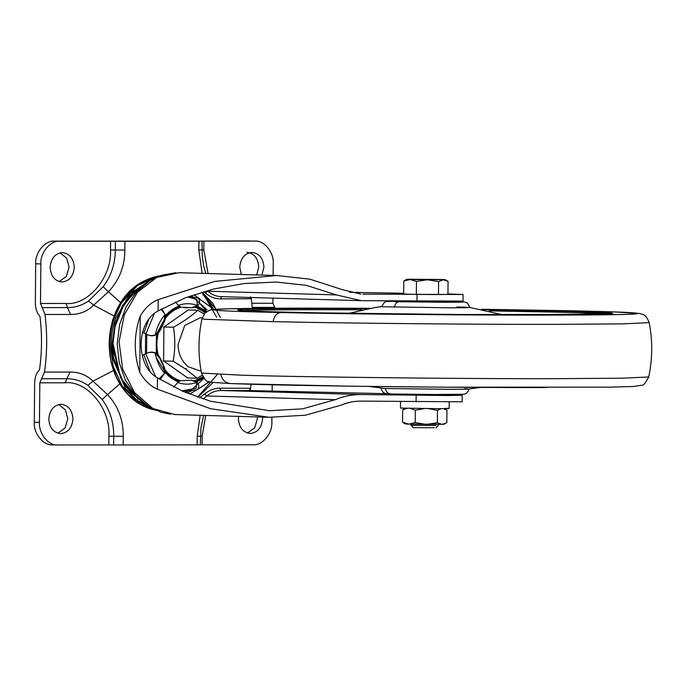 <?xml version="1.0" encoding="UTF-8"?>
<svg xmlns="http://www.w3.org/2000/svg" width="686" height="686" viewBox="0 0 686 686"><rect width="100%" height="100%" fill="white"/><g stroke="black" fill="none" stroke-linecap="round" stroke-linejoin="round"><path stroke-width="1.03" d="M439.143 394.862C445.197 395.05 443.902 395.162 435.258 395.196L410.057 394.913L406.824 394.742L406.832 393.867M439.958 301.643C446.011 301.831 444.717 301.943 436.073 301.977L410.871 301.694L407.638 301.523L407.647 300.648M456.979 306.951C475.432 307.439 473.4 307.74 450.882 307.834L381.553 306.728L384.417 302.372L386.098 301.591L398.677 301.077M464.611 388.662C473.16 389.056 468.341 389.271 450.17 389.314L385.361 388.516L369.231 386.441M489.264 310.878L579.018 312.619L608.482 313.836M242.518 310.664C255.098 310.046 280.625 309.729 319.11 309.703L362.071 309.763M261.915 275.077L263.904 267.111C263.244 258.305 259.291 253.408 252.054 252.414C244.713 253.288 240.615 258.193 239.74 267.137L241.292 274.486M246.891 252.259C254.12 253.254 258.073 258.159 258.742 266.965L256.744 274.932M62.435 252.594C55.094 253.468 50.987 258.373 50.112 267.317C50.781 276.124 54.734 281.02 61.963 282.015C69.303 281.14 73.411 276.235 74.285 267.291C73.616 258.485 69.663 253.588 62.435 252.594L62.623 252.594M60.025 252.86L66.722 258.228L69.114 267.146L66.371 276.372L59.202 281.594M61.105 404.243C53.765 405.117 49.658 410.022 48.792 418.957C49.461 427.764 53.405 432.669 60.642 433.663C67.983 432.789 72.09 427.875 72.956 418.94C72.287 410.134 68.343 405.237 61.105 404.243L61.294 404.243M58.704 404.508L65.402 409.876L67.794 418.786L65.041 428.013L57.881 433.243M238.599 416.402L238.419 418.777C239.088 427.584 243.033 432.48 250.27 433.475C257.61 432.6 261.718 427.695 262.584 418.76L262.524 417.088M257.353 416.942L257.421 418.606L254.669 427.832L247.5 433.063M201.941 241.172L124.929 241.352L124.861 250.073C124.715 266.468 119.244 280.368 108.448 291.782L103.157 286.697C111.132 276.158 115.188 263.921 115.342 249.987L110.515 249.953L110.592 241.232L59.639 241.275C50.447 240.272 40.114 252.731 40.851 263.93L40.5 303.486L45.002 314.48C47.385 333.756 47.214 352.956 44.504 372.078L70.041 372.052C79.13 372.009 86.779 375.062 92.979 381.202L87.842 385.335C81.505 380.91 74.508 378.715 66.859 378.741L65.359 382.788L39.814 382.805L39.462 422.362C38.536 433.561 48.655 446.003 57.856 444.982L108.808 444.931L108.885 436.21L113.713 436.253C113.816 422.327 109.966 410.091 102.171 399.535L87.842 385.335M113.542 370.5L92.979 381.202L107.556 394.553L102.171 399.535M120.616 302.655L108.448 291.782L93.639 305.184L88.58 300.931L103.157 286.697M119.818 383.826L107.556 394.553C118.172 406.069 123.394 419.995 123.231 436.339L113.713 436.253L113.636 444.974L108.808 444.931M40.5 303.486L66.045 303.461L67.485 307.594C75.117 307.611 82.148 305.39 88.58 300.931M114.082 315.972L93.639 305.184C87.311 311.401 79.61 314.497 70.547 314.462L67.485 307.594L41.94 307.62M202.087 273.354L198.846 250.004L198.923 241.283M205.723 415.45L202.19 436.125L197.216 436.27L200.149 415.296M273.131 275.403L273.234 263.707C274.16 252.508 264.05 240.074 254.84 241.095L203.888 241.138L203.811 249.858L198.846 250.004M249.678 240.94L192.749 241.138M52.693 444.837C43.484 445.857 33.374 433.415 34.3 422.216L34.643 383.234C34.832 377.214 36.452 372.772 39.479 369.917C42.018 352.132 42.172 334.279 39.951 316.349C36.967 313.322 35.432 308.794 35.346 302.758L35.681 263.784C34.952 252.585 45.285 240.126 54.468 241.129L192.895 241.138M251.848 303.281L272.891 303.263L272.934 298.127M205.783 273.465L203.51 265.173L202.259 256.058L202.001 241.189L203.888 241.138M110.592 241.232L124.929 241.352M52.239 444.828L57.856 444.982M39.814 382.805L44.504 372.078M202.19 436.125L202.113 444.845L253.065 444.794C262.249 445.797 272.582 433.338 271.853 422.139L271.896 417.345M272.119 391.26L272.179 384.795M113.636 444.974L202.113 444.845M272.891 303.263L275.12 308.228M202.181 317.884L200.158 317.772L184.68 325.55L178.137 344.312C178.06 353.281 181.353 360.733 188.024 366.667L199.695 370.809L201.058 370.757M204.154 314.068L197.765 310.244C191.651 315.954 183.539 321.631 173.447 327.256C175.316 338.601 175.222 349.929 173.155 361.23L185.743 369.111L197.174 378.192L202.173 375.302M197.174 378.192L187.124 377.909M173.155 361.23L163.096 360.939M173.447 327.256L163.397 326.965M197.765 310.244L187.715 309.952M184.92 368.674L186.309 368.511M156.202 357.543L165.24 372.327M166.012 315.106L165.18 315.903M159.821 275.841L157.566 276.184L137.474 284.707L120.693 302.783C113.036 315.912 109.237 329.434 109.288 343.334C108.954 362.354 115.179 379.401 127.965 394.467L140.278 404.397L155.962 410.322M146.538 282.864L132.69 293.111L121.791 308.074L115.171 325.661L113.01 343.394L120.496 377.351L130.34 392.058L143.177 402.596M216.63 317.224L204.188 295.392M130.632 296.815L121.431 308.52M140.253 316.032L139.764 372.284C133.599 353.539 133.761 334.785 140.253 316.032C145.089 307.92 151.066 302.449 158.183 299.628L158.08 310.981L184.946 297.981L213.749 288.995L244.25 283.515L276.329 282.066L306.471 285.376L336.286 294.911L361.453 300.682L463.024 301.077L463.084 294.517L447.949 293.951M446.02 394.647L462.201 395.23L448.13 395.522L361.874 394.561C352.673 394.399 343.84 396.096 335.368 399.664L302.552 408.839L269.572 410.725L210.388 401.199L182.999 391.389L157.497 377.866L157.403 389.219C150.345 386.132 144.463 380.481 139.764 372.284M179.012 272.694L156.665 277.436L137.457 292.253L124.26 314.891L119.081 341.885L122.665 369.171L134.533 392.589L152.909 408.547L174.887 414.567L269.221 417.285L305.373 415.219L341.336 405.083C347.819 402.322 354.636 401.001 361.779 401.121L462.141 401.79L462.201 395.23M360.793 294.088L342.348 289.655L309.815 279.159L276.672 275.506L214.692 281.414L158.183 299.628M386.552 393.695L250.167 390.574L220.943 390.505L361.874 394.561M158.08 310.981C135.785 322.429 135.425 365.715 157.497 377.866M362.714 294.14L463.084 294.517M349.586 292.313L403.677 293.256M269.221 417.285L210.585 408.727L157.403 389.219M249.567 389.794L250.167 390.574M249.653 390.188L250.321 388.276L250.047 390.548M250.973 297.501L251.102 298.744L250.476 296.858M250.21 390.574L251.076 384.254M252.371 308.408L251.17 297.501M220.463 317.661L212.806 303.332L202.027 292.167M197.885 397.194L212.986 382.522M156.554 334.099L166.132 316.237M201.753 292.245L216.785 310.364M217.419 374.359L197.628 397.1M191.917 380.155L196.642 381.828C199.137 384.109 199.454 386.63 197.585 389.374L196.548 389.974L182.313 391.089M209.247 381.768L196.548 389.974M142.671 332.135L145.878 333.936C148.468 335.643 151.606 335.969 155.302 334.914L159.804 330.009L160.232 330.206L158.312 333.07L156.459 334.622C153.424 336.217 150.183 336.174 146.744 334.468L142.645 332.238M148.682 319.376L144 332.899M161.039 309.232L165.137 314.531C160.207 320.165 156.931 326.956 155.302 334.914M161.793 308.794L165.729 315.431L165.549 318.09L164.426 321.52L163.825 321.691L165.137 314.531M163.825 321.691L159.804 330.009M199.489 298.573L193.872 294.757M189.55 394.09L197.619 389.356M188.23 309.969L163.911 326.982L163.62 360.956L187.638 377.917M211.194 309.832L211.725 307.774L198.383 298.35C200.201 301.171 199.84 303.735 197.311 306.042L195.356 307.156L191.677 307.714L197.414 305.45C190.991 303.126 184.551 303.135 178.094 305.476M188.59 296.609L197.697 297.793L211.717 307.645M197.354 297.698L198.383 298.35M187.544 296.995L196.753 299.31L197.414 305.45M192.363 307.731L181.155 307.174L179.115 306.059L175.299 301.994M142.259 355.434L146.693 353.299M146.744 334.468L146.581 353.341C150.037 351.729 153.278 351.729 156.297 353.333L158.123 354.876L159.992 357.74L159.564 357.912L155.147 353.016C156.631 360.965 159.795 367.756 164.623 373.373L158.998 378.835M142.276 355.485L145.706 353.77C148.305 352.21 151.452 351.952 155.147 353.016M164.623 373.373L163.431 366.221L164.04 366.418L165.094 369.848L165.223 372.498L160.147 379.555M173.73 387.093L178.454 381.845L180.512 380.739L191.737 380.155M177.425 382.411C183.839 384.735 190.279 384.735 196.736 382.385L196.127 388.293L182.193 390.823M196.736 382.385L191.042 380.138M191.677 307.714L183.788 307.722M143.811 354.688L150.045 371.52M159.564 357.912L163.431 366.221M164.04 366.418L159.992 357.74M160.232 330.206L164.426 321.52M411.094 424.008L411.086 425.371L413.324 427.652L434.315 427.747M411.086 425.371L436.27 425.483M435.962 427.85L438.243 425.603L438.26 424.248M405.443 423.965L402.553 422.242L408.873 424.145L443.911 424.3L446.835 422.576L446.938 410.168L443.533 408.659M407.27 423.862C404.414 423.931 404.946 424.025 408.873 424.145L415.227 422.602L426.28 424.411L437.368 422.773L442.084 424.394L445.711 423.279M407.415 408.367L402.656 409.834L402.553 422.242M402.656 409.834L405.58 408.11M441.089 408.676L437.471 410.365L437.368 422.773M437.471 410.365L428.579 408.65M424.274 408.616L415.33 410.202L415.227 422.602M415.33 410.202L410.425 408.427M400.538 401.284L400.478 408.067L438.697 408.685C449.407 408.65 451.714 408.522 445.608 408.29M416.462 281.414L410.134 279.511L427.541 279.777L416.462 281.414L416.342 294.405L438.483 294.577L438.594 281.577L427.541 279.777L445.171 279.656L448.061 281.38L443.345 279.759C446.2 279.691 445.668 279.605 441.741 279.485L408.53 279.228L406.704 279.322L403.78 281.046L410.134 279.511C406.206 279.391 405.675 279.296 408.53 279.228M443.345 279.759L438.594 281.577M403.78 281.046L403.668 294.045L416.342 294.405M438.483 294.577L447.949 294.38L448.061 281.38M444.674 301.386L452.528 301.54C468.324 301.96 466.583 302.217 447.298 302.303L394.716 301.711L398.763 301.077M398.96 301.814C396.525 302.106 395.007 303.924 394.416 307.268M469.516 307.422L502.452 314.694M348.822 313.356L375.251 307.465L381.879 306.651M446.492 394.647L391.02 393.961C387.942 393.678 386.055 391.86 385.361 388.516M469.13 388.979C466.24 395.428 464.859 393.455 464.036 394.244L428.887 394.579L391.02 393.961M483.467 309.652L611.5 312.876L611.938 313.605L532.842 314.72L461.584 314.522C378.783 314.042 288.274 312.602 254.6 311.23C216.596 309.789 245.091 308.589 318.476 308.546L367.893 308.64M570.529 310.732L481.452 309.266L600.207 311.47C631.746 312.362 643.279 313.202 634.816 313.991C624.817 314.711 588.219 315.097 546.905 315.131C478.699 315.294 347.33 314.085 280.78 312.542L251.11 311.804C219.571 310.912 208.03 310.072 216.502 309.283C226.5 308.563 263.09 308.177 304.413 308.143L369.908 308.288L228.832 308.794L212.111 309.66L209.17 310.406L205.02 313.082L201.967 318.733L204.728 319.256L273.148 321.64C274.271 316.032 276.818 312.996 280.78 312.542M273.148 321.64C343.171 323.269 481.383 324.538 553.148 324.367L621.928 323.895L649.196 322.634C645.2 312.825 642.516 315.003 639.952 313.536L613.395 311.881L570.829 310.741M649.196 322.634C652.695 340.779 652.532 358.889 648.716 376.974L621.156 378.218L552.676 378.689C467.518 378.938 296.361 377.017 241.446 375.191L201.487 373.073C197.997 354.928 198.151 336.809 201.967 318.733M220.798 374.496C222.195 380.104 225.548 383.131 230.848 383.577L250.476 384.229C302.663 385.969 465.331 387.796 546.27 387.556M70.041 372.052L66.859 378.741L41.323 378.766M124.861 250.073L115.342 249.987L115.419 241.266M203.811 249.858L208.072 273.534M66.045 303.461C88.091 305.742 112.17 276.767 110.515 249.953M108.885 436.21C111.012 409.396 87.439 380.464 65.359 382.788M70.547 314.462L45.002 314.48M123.231 436.339L123.154 445.06M197.139 444.991L197.216 436.27M252.276 307.414L274.323 307.397M39.462 422.362L34.3 422.216M40.851 263.93L35.681 263.784M59.639 241.275L54.468 241.129M156.451 277.195L146.667 280.154M137.123 284.964L121.722 300.965L112.084 322.094L109.091 343.326L110.952 361.393L117.186 379.075L127.699 394.253M157.566 276.184C134.808 281.637 119.647 296.944 112.084 322.094L109.108 345.873L110.952 361.393C114.099 374.83 119.707 385.815 127.768 394.356C134.91 402.082 143.563 407.244 153.715 409.842M120.693 302.783L121.413 303.041L114.442 317.747C111.535 326.467 110.077 335 110.077 343.352L113.096 365.998L122.211 386.012L136.351 401.053L153.878 409.37M213.638 309.472L205.466 296.172M157.694 276.672L137.457 285.53L121.413 303.041M114.442 317.747L115.694 318.064C112.821 326.682 111.381 335.12 111.372 343.369L112.633 358.306L125.675 388.782L136.617 399.844L149.565 407.047M153.235 278.748L130.674 293.025L115.694 318.064M112.633 358.306L113.602 358.143L124.809 385.935L145.295 404.217M148.768 281.354L134.156 290.958L122.554 305.45L115.059 323.492L112.358 343.377L113.602 358.143M141.505 285.813L124.389 303.426L114.528 327.899L112.864 343.386L112.976 348.317L112.47 348.334M112.976 348.317L120.504 377.6L138.229 399.303M206.915 299.413L202.816 294.414M114.528 327.899L114.991 327.977M135.219 290.692L125.787 300.468M123.386 383.774L132.244 394.073M131.729 294.114L130.906 294.911M128.179 389.614L138.752 398.669M207.181 290.692L207.781 291.216L336.286 294.911M205.388 293.016L207.781 291.216C211.957 294.809 216.622 296.618 221.767 296.644L220.463 298.873C214.915 298.847 209.89 296.892 205.388 293.016L203.768 291.653M199.66 397.811L204.505 394.09C209.076 390.205 214.135 388.242 219.683 388.199L220.943 390.505C215.798 390.54 211.108 392.358 206.863 395.968L203.09 398.952M335.368 399.664L206.863 395.968L204.505 394.09M417.028 294.688L416.977 301.257M416.153 395.316L416.093 401.876M219.683 388.199L250.321 388.276M251.102 298.744L220.463 298.873M196.642 381.828L203.845 378.08M195.742 381.21L203.339 377.42M154.479 313.27L145.878 333.936M207.035 309.849L191.385 295.606M187.021 393.078L192.577 390.308M206.014 310.535L198.966 302.5M190.965 296.901L189.636 296.232M185.203 392.323L189.31 390.583M192.586 388.765L204.059 378.338M194.713 380.721L202.945 376.811M206.803 311.624L197.311 306.042M206.117 312.113L196.385 306.659M205.543 312.593L195.356 307.156M179.115 306.059C174.047 307.885 169.588 311.015 165.729 315.431M180.101 306.676C174.587 308.494 169.794 311.856 165.712 316.743M181.155 307.174C175.093 308.957 169.888 312.602 165.549 318.09M145.706 353.77L155.671 376.743M158.312 333.07C156.494 340.342 156.434 347.613 158.123 354.876M157.42 333.928C155.902 340.625 155.842 347.322 157.24 354.027M156.459 334.622L156.297 353.333M145.595 333.911L145.423 353.865M165.223 372.498C169.013 376.914 173.421 380.027 178.454 381.845M165.24 371.195C169.236 376.074 173.97 379.418 179.449 381.227M165.094 369.848C169.339 375.328 174.476 378.955 180.512 380.739M443.036 395.059L443.045 394.184M443.851 301.84L443.859 300.965M469.833 307.491C467.929 303.658 466.652 301.994 466.008 302.517C463.093 301.951 468.538 301.986 452.614 301.54L444.725 301.386M390.84 393.953L385.283 393.412C384.332 392.383 383.851 394.802 380.85 388.207M480.766 387.41L468.804 389.048M348.282 313.168L347.665 313.339M503.61 314.702L502.992 314.514M612.915 313.485L582.465 314.445L461.584 314.522L319.856 312.876C267.866 311.856 240.683 310.955 238.299 310.166L238.394 310.218M648.716 376.974C645.577 383.114 643.228 385.866 641.659 385.24L633.289 386.501L610.308 387.136L444.151 387.187L350.186 386.184L230.496 383.568L211.485 382.316L208.553 381.519C206.855 382.085 204.505 379.272 201.487 373.073M200.355 444.914L200.981 427.755L203.622 415.39M221.098 296.635L361.453 300.682M178.96 272.694L276.672 275.506M176.002 272.702L161.596 275.232L149.908 280.634L136.48 291.876L126.173 306.796L119.544 324.735L117.22 344.02L119.278 362.765L125.435 380.216L135.648 395.419L149.171 406.807L161.03 412.2L170.471 414.233M209.333 381.802L196.942 389.88M205.028 311.247L203.613 312.353M181.953 390.934L182.699 390.831M446.312 409.774L444.048 408.444M449.15 408.496L449.21 401.704"/></g></svg>
